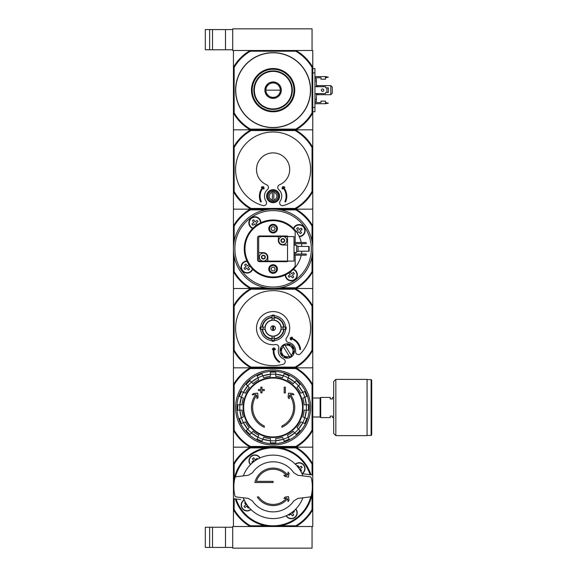 <?xml version="1.0" encoding="UTF-8"?>
<svg xmlns="http://www.w3.org/2000/svg" width="577" height="577" viewBox="0 0 577 577"><rect width="100%" height="100%" fill="white"/><g stroke="black" fill="none" stroke-linecap="round" stroke-linejoin="round"><path stroke-width="0.87" d="M295.994 526.512L312.77 526.512L312.77 509.736A45.799 45.799 0 0 1 295.994 526.512L233.433 526.512L233.433 509.736L234.154 509.541A45.078 45.078 0 0 0 250.404 525.791L250.209 526.512L232.711 526.512L232.711 548.15L312.049 548.15L312.049 526.512L295.994 526.512L295.799 525.791L280.631 525.791M205.304 527.234L205.304 547.429L209.631 547.429L209.631 527.234L205.304 527.234M232.711 527.234L209.631 527.234M212.516 527.234L212.516 547.429L209.631 547.429M212.516 547.429L232.711 547.429M234.154 67.459A45.078 45.078 0 0 1 250.404 51.209L295.799 51.209A45.078 45.078 0 0 1 312.049 67.459L312.77 67.264L312.77 50.487L295.994 50.487L312.049 50.487L312.049 28.85L232.711 28.85L232.711 50.487L250.209 50.487L233.433 50.487L233.433 113.049L234.154 112.854L234.154 67.459L233.433 67.264A45.799 45.799 0 0 1 250.209 50.487L295.994 50.487A45.799 45.799 0 0 1 312.77 67.264L312.77 129.825L295.994 129.825L295.799 129.104L250.404 129.104A45.078 45.078 0 0 1 234.154 112.854M205.304 29.571L205.304 49.766L209.631 49.766L209.631 29.571L205.304 29.571M232.711 29.571L209.631 29.571M212.516 29.571L212.516 49.766L209.631 49.766M212.516 49.766L232.711 49.766M288.154 472.152L287.649 475.008A18.752 18.752 0 0 0 254.854 482.516L273.101 482.516L273.101 481.362L256.376 481.362A17.598 17.598 0 0 1 286.654 475.621L283.898 475.131L284.836 476.472L288.45 477.107L289.084 473.493L288.154 472.152M273.101 481.362L256.376 481.362M289.034 500.273L288.45 496.581L284.887 497.143L283.963 498.456L286.69 498.03A17.598 17.598 0 0 1 258.691 496.941L257.299 496.941A18.752 18.752 0 0 0 287.62 498.716L288.082 501.637L289.034 500.273M297.876 475.275L293.808 472.787A25.027 25.027 0 0 0 252.394 472.787L248.326 475.275L235.733 476.818L235.005 477.467A39.236 39.236 0 0 0 235.005 496.22L235.733 496.869L248.326 498.413L252.394 500.901A25.027 25.027 0 0 0 293.808 500.901L297.876 498.413L310.469 496.869L311.198 496.22A39.236 39.236 0 0 0 311.198 477.467L310.469 476.818L297.876 475.275L293.808 472.787M252.394 472.787L248.326 475.275M248.326 498.413L252.394 500.901M293.808 500.901L297.876 498.413M233.469 488.575A39.669 39.669 0 0 1 310.895 474.784M233.901 488.575L233.433 488.575L233.433 498.038A0.721 0.721 0 0 0 234.067 498.752L240.645 499.559M244.194 499.934A2.885 2.885 0 0 1 243.602 499.92M305.558 474.128L302.6 473.767A2.885 2.885 0 0 0 302.009 473.753M302.6 473.767L312.135 474.936A0.721 0.721 0 0 1 312.77 475.65L312.77 485.113L312.301 485.113M295.265 464.132A5.914 5.914 0 0 1 305.009 468.639A5.914 5.914 0 0 1 302.074 473.753M250.937 509.556A5.914 5.914 0 0 1 242.275 508.467A5.914 5.914 0 0 1 244.129 499.934M295.813 509.008A5.914 5.914 0 0 1 292.82 518.557A5.914 5.914 0 0 1 286.163 515.766M250.389 464.68A5.914 5.914 0 0 1 251.507 456.003A5.914 5.914 0 0 1 260.039 457.922M250.209 526.512A45.799 45.799 0 0 1 233.433 509.736L233.433 463.951A45.799 45.799 0 0 1 250.209 447.175L295.994 447.175A45.799 45.799 0 0 1 312.77 463.951L312.77 447.175L295.994 447.175L312.77 447.175L312.77 430.399A45.799 45.799 0 0 1 295.994 447.175L233.433 447.175L250.209 447.175L250.404 447.896L265.571 447.896M249.055 507.558L248.276 508.099L246.913 506.152L244.958 507.515L244.049 506.217L246.004 504.853L244.634 502.899L245.413 502.358M252.387 462.797L251.846 462.018L253.793 460.655L252.43 458.701L253.729 457.792L255.092 459.746L257.046 458.376L257.587 459.155M312.049 474.929L312.049 464.146A45.078 45.078 0 0 0 295.799 447.896L295.799 446.454L250.404 446.454L250.209 447.175A45.799 45.799 0 0 1 233.433 430.399L233.433 463.951L234.154 464.146A45.078 45.078 0 0 1 250.404 447.896M280.631 447.896L295.799 447.896M234.154 479.314L234.154 464.146M234.154 509.541L234.154 498.759M250.404 525.791L265.571 525.791M312.049 494.374L312.049 509.541A45.078 45.078 0 0 1 295.799 525.791M312.049 509.541L312.77 509.736L312.77 463.951L312.049 464.146M312.734 485.113A39.669 39.669 0 0 1 235.308 498.903M297.076 512.838A5.77 5.77 0 0 1 286.293 515.708A5.77 5.77 0 0 0 297.076 512.838A5.77 5.77 0 0 0 295.712 509.116A5.77 5.77 0 0 1 297.076 512.838M293.816 510.89L294.357 511.669L292.409 513.032L293.772 514.987L292.474 515.896L291.111 513.941L289.156 515.311L288.615 514.533M304.865 468.639A5.77 5.77 0 0 1 301.966 473.652A5.77 5.77 0 0 0 301.526 463.41A5.77 5.77 0 0 0 295.374 464.233A5.77 5.77 0 0 1 304.865 468.639M297.148 466.129L297.927 465.589L299.29 467.536L301.244 466.173L302.153 467.471L300.199 468.834L301.569 470.789L300.79 471.33M250.49 464.572A5.77 5.77 0 0 1 251.586 456.118A5.77 5.77 0 0 1 259.91 457.979A5.77 5.77 0 0 0 251.586 456.118A5.77 5.77 0 0 0 250.49 464.572M250.829 509.455A5.77 5.77 0 0 1 242.376 508.359A5.77 5.77 0 0 1 244.237 500.035A5.77 5.77 0 0 0 242.376 508.359A5.77 5.77 0 0 0 250.829 509.455M302.882 497.8A31.735 31.735 0 0 1 243.321 497.8M243.321 475.888A31.735 31.735 0 0 1 302.882 475.888M234.154 384.809L233.433 384.614A45.799 45.799 0 0 1 250.209 367.837L233.433 367.837L233.433 430.399L234.154 430.204L234.154 384.809A45.078 45.078 0 0 1 250.404 368.559L250.209 367.837L295.994 367.837A45.799 45.799 0 0 1 312.77 384.614L312.77 430.399L312.049 430.204A45.078 45.078 0 0 1 295.799 446.454M250.404 368.559L295.799 368.559A45.078 45.078 0 0 1 312.049 384.809L312.77 384.614L312.77 367.837L295.994 367.837L312.049 367.837L312.77 367.116L312.77 350.326A45.439 45.439 0 0 1 295.258 367.837L250.945 367.837A45.439 45.439 0 0 1 233.433 350.326L233.433 367.116L234.154 367.837L250.209 367.837M264.302 427.276A21.637 21.637 0 0 1 255.835 394.466L252.221 394.783L253.289 393.528L257.695 393.146L258.078 397.474L257.025 398.707L256.722 395.209A20.483 20.483 0 0 0 264.302 426.006L264.302 427.276M281.901 426.006L281.901 427.276A21.637 21.637 0 0 0 290.368 394.466L293.981 394.783L292.914 393.528L288.507 393.146L288.125 397.474L289.178 398.707L289.481 395.209A20.483 20.483 0 0 1 281.901 426.006M284.209 392.937L285.363 392.937L285.363 387.167L284.209 387.167L284.209 392.937M260.84 390.629L260.84 392.937L261.994 392.937L261.994 390.629L264.302 390.629L264.302 389.475L261.994 389.475L261.994 387.167L260.84 387.167L260.84 389.475L258.532 389.475L258.532 390.629L260.84 390.629M239.376 396.428A35.5 35.5 0 0 1 241.417 391.494L239.376 396.428L241.381 397.257L239.852 404.838A33.358 33.358 0 0 1 241.359 397.25L243.371 398.08A31.194 31.194 0 0 0 242.023 404.838L237.702 404.838L237.702 410.175A35.5 35.5 0 0 1 237.702 404.838M237.702 410.175L242.023 410.175A31.194 31.194 0 0 0 243.371 416.933L241.381 417.755A33.358 33.358 0 0 1 239.852 410.175L241.359 417.762L239.376 418.585A35.5 35.5 0 0 0 241.417 423.518L239.376 418.585M241.417 423.518L243.422 422.689L247.706 429.129A33.358 33.358 0 0 1 243.407 422.696L245.413 421.866A31.194 31.194 0 0 0 249.242 427.593L246.184 430.651L249.956 434.423A35.5 35.5 0 0 1 246.184 430.651M249.956 434.423L253.014 431.365L251.478 432.901L257.912 437.2A33.358 33.358 0 0 1 251.478 432.901M253.014 431.365A31.194 31.194 0 0 0 258.741 435.195L257.09 439.191L262.023 441.232A35.5 35.5 0 0 1 257.09 439.191M262.023 441.232L262.852 439.227L270.433 440.756A33.358 33.358 0 0 1 262.845 439.248L263.675 437.236A31.194 31.194 0 0 0 270.433 438.585L270.433 442.905L275.77 442.905A35.5 35.5 0 0 1 270.433 442.905M275.77 442.905L275.77 438.585A31.194 31.194 0 0 0 282.528 437.236L283.35 439.227A33.358 33.358 0 0 1 275.77 440.756L283.357 439.248L284.18 441.232L289.113 439.191A35.5 35.5 0 0 1 284.18 441.232M289.113 439.191L288.284 437.186L294.724 432.901A33.358 33.358 0 0 1 288.291 437.2L287.461 435.195A31.194 31.194 0 0 0 293.188 431.365L296.246 434.423L300.018 430.651A35.5 35.5 0 0 1 296.246 434.423M300.018 430.651L296.96 427.593L298.497 429.129L302.795 422.696A33.358 33.358 0 0 1 298.497 429.129M296.96 427.593A31.194 31.194 0 0 0 300.79 421.866L304.786 423.518L306.827 418.585A35.5 35.5 0 0 1 304.786 423.518M306.827 418.585L304.822 417.755L306.351 410.175A33.358 33.358 0 0 1 304.844 417.762L302.831 416.933A31.194 31.194 0 0 0 304.18 410.175L308.5 410.175L308.5 404.838A35.5 35.5 0 0 1 308.5 410.175M308.5 404.838L304.18 404.838A31.194 31.194 0 0 0 302.831 398.08L304.822 397.257A33.358 33.358 0 0 1 306.351 404.838L304.844 397.25L306.827 396.428L304.786 391.494A35.5 35.5 0 0 1 306.827 396.428M304.786 391.494L302.781 392.324L298.497 385.883A33.358 33.358 0 0 1 302.795 392.317L300.79 393.146A31.194 31.194 0 0 0 296.96 387.419L300.018 384.361L296.246 380.589A35.5 35.5 0 0 1 300.018 384.361M296.246 380.589L293.188 383.647L294.724 382.111L288.291 377.812A33.358 33.358 0 0 1 294.724 382.111M293.188 383.647A31.194 31.194 0 0 0 287.461 379.817L289.113 375.822L284.18 373.781A35.5 35.5 0 0 1 289.113 375.822M284.18 373.781L283.35 375.786L275.77 374.257A33.358 33.358 0 0 1 283.357 375.764L282.528 377.776A31.194 31.194 0 0 0 275.77 376.428L275.77 372.107A35.5 35.5 0 0 0 270.433 372.107L275.77 372.107M270.433 372.107L270.433 376.428A31.194 31.194 0 0 0 263.675 377.776L262.852 375.786A33.358 33.358 0 0 1 270.433 374.257L262.845 375.764L262.023 373.781L257.09 375.822A35.5 35.5 0 0 1 262.023 373.781M257.09 375.822L257.919 377.827L251.478 382.111A33.358 33.358 0 0 1 257.912 377.812L258.741 379.817A31.194 31.194 0 0 0 253.014 383.647L249.956 380.589L246.184 384.361A35.5 35.5 0 0 1 249.956 380.589M246.184 384.361L249.242 387.419L247.706 385.883L243.407 392.317A33.358 33.358 0 0 1 247.706 385.883M249.242 387.419A31.194 31.194 0 0 0 245.413 393.146L241.417 391.494M295.799 368.559L295.994 367.837M250.404 446.454A45.078 45.078 0 0 1 234.154 430.204M312.049 384.809L312.049 430.204M235.596 407.506A37.505 37.505 0 0 1 291.854 375.028A37.505 37.505 0 0 1 291.854 439.984A37.505 37.505 0 0 1 235.596 407.506M236.923 407.506A36.178 36.178 0 0 1 291.19 376.175A36.178 36.178 0 0 1 291.19 438.837A36.178 36.178 0 0 1 236.923 407.506M330.224 416.089L330.224 417.604L320.704 417.604L320.704 397.409L330.224 397.409L330.224 398.923L332.532 398.923L332.532 397.409L333.686 397.409L333.686 417.604L332.532 417.604L332.532 416.089L330.224 416.089M312.77 398.015L320.127 398.015L320.127 416.998L320.704 417.575M320.704 397.438L320.127 398.015M371.696 380.171L371.696 434.842L371.119 435.419L371.119 379.594L371.696 380.171M367.08 379.594L371.119 379.594M367.08 379.377L367.08 435.635L335.85 435.635L333.686 433.471L333.686 381.541L335.85 379.377L367.08 379.377M283.329 346.712L289.308 356.348A5.77 5.77 0 0 1 283.329 346.712L282.946 346.092L283.329 346.712M282.68 346.344A6.491 6.491 0 0 1 285.125 344.822L284.742 344.195A7.212 7.212 0 0 1 287.447 343.748L287.281 344.469A6.491 6.491 0 0 1 290.087 345.125L290.253 344.411A7.212 7.212 0 0 1 292.481 346.012L291.854 346.402A6.491 6.491 0 0 1 293.376 348.847L294.003 348.465A7.212 7.212 0 0 1 294.45 351.169L293.729 351.004A6.491 6.491 0 0 1 293.073 353.809L293.787 353.975A7.212 7.212 0 0 1 292.186 356.204L291.796 355.576A6.491 6.491 0 0 1 291.529 355.829L291.147 355.208L291.529 355.829A6.491 6.491 0 0 1 289.351 357.098L289.733 357.726A7.212 7.212 0 0 1 287.029 358.173L287.195 357.452A6.491 6.491 0 0 1 284.389 356.795L284.223 357.509A7.212 7.212 0 0 1 281.994 355.908L282.622 355.519A6.491 6.491 0 0 1 281.1 353.074L280.472 353.456A7.212 7.212 0 0 1 280.025 350.751L280.747 350.917A6.491 6.491 0 0 1 281.403 348.111L280.689 347.945A7.212 7.212 0 0 1 282.29 345.717L282.68 346.344L282.29 345.717A7.212 7.212 0 0 1 284.742 344.195L285.125 344.822M289.308 356.348L289.69 356.968L289.308 356.348M295.071 289.221L295.258 288.5A45.439 45.439 0 0 1 312.77 306.012L312.77 289.221L312.049 288.5L233.433 288.5L233.433 271.724L234.154 271.529A45.078 45.078 0 0 0 250.404 287.779L250.209 288.5L234.154 288.5L233.433 289.221L233.433 350.326L234.154 350.138L234.154 306.199A44.717 44.717 0 0 1 251.132 289.221L295.071 289.221A44.717 44.717 0 0 1 312.049 306.199L312.049 350.138A44.717 44.717 0 0 1 295.071 367.116L251.132 367.116A44.717 44.717 0 0 1 234.154 350.138M295.258 288.5L250.945 288.5L251.132 289.221M273.534 330.433L273.534 325.904M270.793 328.169A2.308 2.308 0 0 1 274.255 326.171A2.308 2.308 0 0 1 274.255 330.167A2.308 2.308 0 0 1 270.793 328.169M283.675 327.087L280.963 327.087A7.934 7.934 0 0 0 274.183 320.307L274.183 317.595A10.624 10.624 0 0 1 283.675 327.087L284.057 327.087A11.013 11.013 0 0 0 274.183 317.213L274.183 317.595M265.24 327.087L262.528 327.087A10.624 10.624 0 0 1 272.019 317.595L272.019 320.307A7.934 7.934 0 0 0 265.24 327.087L260.09 327.087A13.055 13.055 0 0 0 260.09 329.251L260.797 329.251A12.355 12.355 0 0 1 260.797 327.087M262.528 329.251L265.24 329.251A7.934 7.934 0 0 0 272.019 336.03L272.019 338.742A10.624 10.624 0 0 1 262.528 329.251L262.146 329.251A11.013 11.013 0 0 0 272.019 339.125L272.019 338.742M274.183 338.742L274.183 336.03A7.934 7.934 0 0 0 280.963 329.251L283.675 329.251A10.624 10.624 0 0 1 274.183 338.742L274.183 339.125A11.013 11.013 0 0 0 284.057 329.251L283.675 329.251M263.199 327.087A9.96 9.96 0 0 0 263.199 329.251L260.797 329.251M272.019 315.698A12.514 12.514 0 0 0 260.631 327.087L262.528 327.087M274.183 315.864L274.183 318.266A9.96 9.96 0 0 0 272.019 318.266L272.019 315.864A12.355 12.355 0 0 1 274.183 315.864L274.183 315.157A13.055 13.055 0 0 0 272.019 315.157L272.019 315.864M262.146 327.087A11.013 11.013 0 0 1 272.019 317.213L272.019 317.595M285.406 329.251L283.004 329.251A9.96 9.96 0 0 0 283.004 327.087L285.406 327.087A12.355 12.355 0 0 1 285.406 329.251L286.113 329.251A13.055 13.055 0 0 0 286.113 327.087L285.406 327.087M274.183 340.473L274.183 341.18A13.055 13.055 0 0 1 272.019 341.18L272.019 338.072A9.96 9.96 0 0 0 274.183 338.072L274.183 340.473A12.355 12.355 0 0 1 272.019 340.473M285.572 327.087A12.514 12.514 0 0 0 274.183 315.698M274.183 340.639A12.514 12.514 0 0 0 285.572 329.251M260.631 329.251A12.514 12.514 0 0 0 272.019 340.639M300.574 353.701A37.505 37.505 0 0 0 288.024 293.758A37.505 37.505 0 0 0 235.69 325.558A37.505 37.505 0 0 0 283.098 364.318A2.885 2.885 0 0 0 283.487 358.894A8.655 8.655 0 0 1 278.705 348.313A2.885 2.885 0 0 0 275.539 344.577A16.589 16.589 0 0 1 256.614 326.337A16.589 16.589 0 0 1 279.073 312.691A16.589 16.589 0 0 1 286.545 337.891A2.885 2.885 0 0 0 288.399 342.428A8.655 8.655 0 0 1 295.583 351.537A2.885 2.885 0 0 0 300.574 353.701M272.019 338.93A10.819 10.819 0 0 1 262.34 329.251M283.862 329.251A10.819 10.819 0 0 1 274.183 338.93M274.183 317.408A10.819 10.819 0 0 1 283.862 327.087M262.34 327.087A10.819 10.819 0 0 1 272.019 317.408M312.049 306.199L312.77 306.012L312.77 350.326L312.049 350.138M234.154 306.199L233.433 306.012A45.439 45.439 0 0 1 250.945 288.5M251.132 367.116L250.945 367.837M295.258 367.837L295.071 367.116M273.397 349.02A13.704 13.704 0 0 0 279.355 362.37L279.751 361.772A12.982 12.982 0 0 1 274.133 348.941L275.121 349.886L275.323 349.078L273.996 347.808L272.604 348.659L272.358 349.648L273.397 349.02M299.86 349.554A12.982 12.982 0 0 0 291.06 338.656L291.443 339.968L290.635 339.774L290.123 338.014L291.515 337.163L292.51 337.408L291.472 338.035A13.704 13.704 0 0 1 300.581 349.474L299.86 349.554M285.168 345.573A5.77 5.77 0 0 1 291.147 355.208L285.168 345.573M281.403 348.111L280.689 347.945A7.212 7.212 0 0 0 280.025 350.751L280.747 350.917M290.087 345.125L290.253 344.411A7.212 7.212 0 0 0 287.447 343.748L287.281 344.469M293.376 348.847L294.003 348.465A7.212 7.212 0 0 0 292.481 346.012L291.854 346.402M293.073 353.809L293.787 353.975A7.212 7.212 0 0 0 294.45 351.169L293.729 351.004M289.351 357.098L289.733 357.726A7.212 7.212 0 0 0 292.186 356.204L291.796 355.576M284.389 356.795L284.223 357.509A7.212 7.212 0 0 0 287.029 358.173L287.195 357.452M281.1 353.074L280.472 353.456A7.212 7.212 0 0 0 281.994 355.908L282.622 355.519M272.669 325.904L272.669 330.433M295.172 255.178L295.172 266.271A28.129 28.129 0 0 1 254.003 269.481A28.129 28.129 0 0 1 254.003 228.182A28.129 28.129 0 0 1 295.172 231.391L295.172 242.484M295.172 243.638L295.172 245.225M295.172 252.437L295.172 254.024M277.429 269.026A4.327 4.327 0 0 1 270.938 272.777A4.327 4.327 0 0 1 270.938 265.276A4.327 4.327 0 0 1 277.429 269.026M277.429 228.636A4.327 4.327 0 0 1 270.938 232.387A4.327 4.327 0 0 1 270.938 224.886A4.327 4.327 0 0 1 277.429 228.636M288.161 261.092A1.875 1.875 0 0 1 286.805 261.669L259.398 261.669A1.875 1.875 0 0 1 257.522 259.794L257.522 237.868A1.875 1.875 0 0 1 259.398 235.993L286.805 235.993A1.875 1.875 0 0 1 288.161 236.57M301.244 255.178A28.85 28.85 0 0 1 253.289 269.805A28.85 28.85 0 0 1 253.289 227.857A28.85 28.85 0 0 1 301.244 242.484M301.482 254.024A28.85 28.85 0 0 0 301.85 251.211M301.85 246.451A28.85 28.85 0 0 0 301.482 243.638M274.14 230.439L272.063 230.439L271.017 228.636L272.063 226.833L274.14 226.833L275.186 228.636L274.14 230.439M276.635 228.636A3.534 3.534 0 0 1 271.334 231.694A3.534 3.534 0 0 1 271.334 225.578A3.534 3.534 0 0 1 276.635 228.636M274.14 270.829L272.063 270.829L271.017 269.026L272.063 267.223L274.14 267.223L275.186 269.026L274.14 270.829M276.635 269.026A3.534 3.534 0 0 1 271.334 272.084A3.534 3.534 0 0 1 271.334 265.968A3.534 3.534 0 0 1 276.635 269.026M312.049 241.301L312.049 226.134A45.078 45.078 0 0 0 295.799 209.884L295.994 209.162A45.799 45.799 0 0 1 312.77 225.939L312.77 209.162L295.994 209.162L312.049 209.162L312.77 208.441L312.77 191.651A45.439 45.439 0 0 1 295.258 209.162L250.945 209.162A45.439 45.439 0 0 1 233.433 191.651L233.433 208.441L234.154 209.162L295.994 209.162M280.631 209.884L295.799 209.884M234.154 241.301L234.154 226.134A45.078 45.078 0 0 1 250.404 209.884L265.571 209.884M234.154 271.529L234.154 256.361M250.404 287.779L265.571 287.779M250.209 209.162L233.433 209.162L233.433 225.939A45.799 45.799 0 0 1 250.209 209.162L250.404 209.884M295.994 288.5L312.77 288.5L312.77 271.724A45.799 45.799 0 0 1 295.994 288.5L295.799 287.779L280.631 287.779M312.049 256.361L312.049 271.529A45.078 45.078 0 0 1 295.799 287.779M250.209 288.5A45.799 45.799 0 0 1 233.433 271.724L233.433 225.939L234.154 226.134M312.049 271.529L312.77 271.724L312.77 225.939L312.049 226.134M293.534 269.192A6.058 6.058 0 0 1 291.392 280.884A6.058 6.058 0 0 1 285.247 274.998M252.74 269.264A6.058 6.058 0 0 1 241.085 266.386A6.058 6.058 0 0 1 246.934 260.977M252.668 228.47A6.058 6.058 0 0 1 255.546 216.815A6.058 6.058 0 0 1 260.955 222.664M293.462 228.398A6.058 6.058 0 0 1 305.154 230.627A6.058 6.058 0 0 1 299.268 236.685M312.77 248.831A39.669 39.669 0 0 1 253.267 283.184A39.669 39.669 0 0 1 253.267 214.478A39.669 39.669 0 0 1 312.77 248.831A39.669 39.669 0 0 1 253.267 283.184A39.669 39.669 0 0 1 253.267 214.478A39.669 39.669 0 0 1 312.77 248.831M297.076 274.825A5.77 5.77 0 0 1 291.32 280.595A5.77 5.77 0 0 1 285.536 274.868A5.77 5.77 0 0 0 291.32 280.595A5.77 5.77 0 0 0 293.311 269.416A5.77 5.77 0 0 1 297.076 274.825M290.296 271.998L291.5 273.722L293.448 272.358L294.357 273.657L292.409 275.02L293.772 276.974L292.474 277.883L291.111 275.929L289.156 277.299L288.248 276.001L290.202 274.63L288.99 272.907M304.865 230.627A5.77 5.77 0 0 1 299.138 236.397A5.77 5.77 0 0 0 300.119 224.951A5.77 5.77 0 0 0 293.686 228.622A5.77 5.77 0 0 1 304.865 230.627M296.268 231.637L297.992 230.432L296.628 228.485L297.927 227.576L299.29 229.523L301.244 228.16L302.153 229.458L300.199 230.822L301.569 232.776L300.271 233.685L298.9 231.73L297.177 232.942M252.892 228.247A5.77 5.77 0 0 1 255.553 217.103A5.77 5.77 0 0 1 260.667 222.794A5.77 5.77 0 0 0 249.286 221.496A5.77 5.77 0 0 0 252.892 228.247M255.907 225.665L254.702 223.941L252.755 225.304L251.846 224.006L253.793 222.643L252.43 220.688L253.729 219.779L255.092 221.734L257.046 220.364L257.955 221.662L256 223.032L257.212 224.756M252.517 269.041A5.77 5.77 0 0 1 241.374 266.379A5.77 5.77 0 0 1 247.064 261.266A5.77 5.77 0 0 0 245.766 272.647A5.77 5.77 0 0 0 252.517 269.041M249.935 266.026L248.211 267.23L249.574 269.178L248.276 270.086L246.913 268.139L244.958 269.502L244.049 268.204L246.004 266.841L244.634 264.886L245.932 263.977L247.302 265.932L249.026 264.72M277.068 228.636A3.967 3.967 0 0 1 271.118 232.069A3.967 3.967 0 0 1 271.118 225.203A3.967 3.967 0 0 1 277.068 228.636M277.068 269.026A3.967 3.967 0 0 1 271.118 272.459A3.967 3.967 0 0 1 271.118 265.593A3.967 3.967 0 0 1 277.068 269.026M281.331 239.34A0.404 0.404 0 0 1 281.554 239.34A0.707 0.707 0 0 0 282.449 238.828A0.404 0.404 0 0 1 282.557 238.633L283.119 238.633A0.404 0.404 0 0 1 283.228 238.828A0.707 0.707 0 0 0 284.122 239.34A0.404 0.404 0 0 1 284.346 239.34L284.627 239.83A0.404 0.404 0 0 1 284.511 240.025A0.707 0.707 0 0 0 284.511 241.049A0.404 0.404 0 0 1 284.627 241.244L284.346 241.734A0.404 0.404 0 0 1 284.122 241.734A0.707 0.707 0 0 0 283.228 242.246A0.404 0.404 0 0 1 283.119 242.441L282.557 242.441A1.926 1.926 0 0 1 281.331 241.734L281.049 241.244A1.926 1.926 0 0 1 281.049 239.83L281.331 239.34A1.926 1.926 0 0 1 282.557 238.633L282.557 238.633M283.119 238.633A1.926 1.926 0 0 1 284.346 239.34M284.627 239.83A1.926 1.926 0 0 1 284.627 241.244M284.346 241.734A1.926 1.926 0 0 1 283.119 242.441L283.119 242.441M281.049 241.244A0.404 0.404 0 0 1 281.165 241.049A0.707 0.707 0 0 0 281.165 240.025A0.404 0.404 0 0 1 281.049 239.83M282.838 236.498A4.039 4.039 0 0 1 283.841 244.446A4.039 4.039 0 0 1 278.828 241.042A4.039 4.039 0 0 1 282.838 236.498M261.857 255.928A0.404 0.404 0 0 1 262.081 255.928A0.707 0.707 0 0 0 262.975 255.416A0.404 0.404 0 0 1 263.083 255.222L263.646 255.222A0.404 0.404 0 0 1 263.754 255.416A0.707 0.707 0 0 0 264.648 255.928A0.404 0.404 0 0 1 264.872 255.928L265.153 256.419A0.404 0.404 0 0 1 265.038 256.614A0.707 0.707 0 0 0 265.038 257.638A0.404 0.404 0 0 1 265.153 257.832L264.872 258.323A0.404 0.404 0 0 1 264.648 258.323A0.707 0.707 0 0 0 263.754 258.835A0.404 0.404 0 0 1 263.646 259.03L263.083 259.03A1.926 1.926 0 0 1 261.857 258.323L261.576 257.832A1.926 1.926 0 0 1 261.576 256.419L261.857 255.928A1.926 1.926 0 0 1 263.083 255.222L263.083 255.222M263.646 255.222A1.926 1.926 0 0 1 264.872 255.928M265.153 256.419A1.926 1.926 0 0 1 265.153 257.832M264.872 258.323A1.926 1.926 0 0 1 263.646 259.03L263.646 259.03M261.576 257.832A0.404 0.404 0 0 1 261.691 257.638A0.707 0.707 0 0 0 261.691 256.614A0.404 0.404 0 0 1 261.576 256.419M263.364 253.087A4.039 4.039 0 0 1 264.367 261.035A4.039 4.039 0 0 1 259.354 257.63A4.039 4.039 0 0 1 263.364 253.087M287.526 236.57L287.526 261.092L294.018 261.092L294.018 236.57L283.595 236.57M282.081 236.57L260.119 236.57A1.442 1.442 0 0 0 258.676 238.012L258.676 259.65A1.442 1.442 0 0 0 260.119 261.092L262.607 261.092M287.526 261.092L267.836 261.092L267.836 257.126A4.472 4.472 0 0 0 263.364 252.654L258.676 252.654M278.366 236.57L278.366 240.537A4.472 4.472 0 0 0 282.838 245.009L287.526 245.009M264.122 261.092L267.836 261.092M294.018 245.225L296.614 245.225L296.614 252.437L294.018 252.437M296.614 246.09L298.057 246.09L298.057 251.572L296.614 251.572M294.018 243.638L305.99 243.638L306.423 243.205L305.99 242.484L294.018 242.484M294.018 255.178L305.99 255.178L306.423 254.745L305.99 254.024L294.018 254.024M308.731 246.451L309.164 246.451L309.164 251.211L308.731 251.211L308.731 246.451L298.057 246.451M308.731 251.211L298.057 251.211M263.083 259.03A0.404 0.404 0 0 1 262.975 258.835A0.707 0.707 0 0 0 262.081 258.323A0.404 0.404 0 0 1 261.857 258.323M282.557 242.441A0.404 0.404 0 0 1 282.449 242.246A0.707 0.707 0 0 0 281.554 241.734A0.404 0.404 0 0 1 281.331 241.734M250.404 129.104L250.209 129.825L234.154 129.825L233.433 130.546L233.433 191.651L234.154 191.463L234.154 147.524A44.717 44.717 0 0 1 251.132 130.546L295.071 130.546A44.717 44.717 0 0 1 312.049 147.524L312.049 191.463A44.717 44.717 0 0 1 295.071 208.441L251.132 208.441A44.717 44.717 0 0 1 234.154 191.463M295.071 130.546L295.258 129.825L250.945 129.825L251.132 130.546M295.258 129.825A45.439 45.439 0 0 1 312.77 147.337L312.77 130.546L312.049 129.825L233.433 129.825L233.433 113.049A45.799 45.799 0 0 0 250.209 129.825M273.823 192.451A3.801 3.801 0 0 1 273.823 199.909L273.823 191.434A4.796 4.796 0 0 0 272.38 191.434L272.38 192.451A3.801 3.801 0 0 0 272.38 199.909L272.38 192.451M272.38 199.909L272.38 200.926A4.796 4.796 0 0 0 273.823 200.926L273.823 199.909M266.61 196.18A6.491 6.491 0 0 1 276.347 190.561A6.491 6.491 0 0 1 276.347 201.799A6.491 6.491 0 0 1 266.61 196.18M280.177 201.142A8.655 8.655 0 0 0 278.77 189.624A2.885 2.885 0 0 1 279.542 184.784A16.589 16.589 0 0 0 286.242 159.367A16.589 16.589 0 0 0 259.96 159.367A16.589 16.589 0 0 0 266.661 184.784A2.885 2.885 0 0 1 267.432 189.624A8.655 8.655 0 0 0 266.026 201.142A2.885 2.885 0 0 1 262.874 205.578A37.505 37.505 0 0 1 242.484 147.835A37.505 37.505 0 0 1 303.718 147.835A37.505 37.505 0 0 1 283.329 205.578A2.885 2.885 0 0 1 280.177 201.142M312.049 147.524L312.77 147.337L312.77 191.651L312.049 191.463M234.154 147.524L233.433 147.337A45.439 45.439 0 0 1 250.945 129.825M251.132 208.441L250.945 209.162M295.258 209.162L295.071 208.441M267.043 196.18A6.058 6.058 0 0 1 276.131 190.937A6.058 6.058 0 0 1 276.131 201.423A6.058 6.058 0 0 1 267.043 196.18M268.053 196.18A5.049 5.049 0 0 1 275.626 191.809A5.049 5.049 0 0 1 275.626 200.551A5.049 5.049 0 0 1 268.053 196.18M262.528 187.467A13.704 13.704 0 0 0 260.681 201.972L261.338 201.669A12.982 12.982 0 0 1 263.199 187.785L263.552 189.105L264.143 188.513L263.667 186.746L262.037 186.746L261.316 187.467L262.528 187.467M284.865 201.669L285.521 201.972A13.704 13.704 0 0 0 283.675 187.467L284.887 187.467L284.165 186.746L282.535 186.746L282.059 188.513L282.651 189.105L283.004 187.785A12.982 12.982 0 0 1 284.865 201.669M312.049 67.459L312.049 112.854L312.77 113.049A45.799 45.799 0 0 1 295.994 129.825M273.101 127.661A37.505 37.505 0 0 1 240.623 71.404A37.505 37.505 0 0 1 305.579 71.404A37.505 37.505 0 0 1 273.101 127.661M312.049 112.854A45.078 45.078 0 0 1 295.799 129.104M295.799 51.209L295.994 50.487M250.209 50.487L250.404 51.209M273.101 111.794A21.637 21.637 0 0 1 254.363 79.337A21.637 21.637 0 0 1 291.839 79.337A21.637 21.637 0 0 1 273.101 111.794M273.101 111.072A20.916 20.916 0 0 1 254.991 79.698A20.916 20.916 0 0 1 291.212 79.698A20.916 20.916 0 0 1 273.101 111.072M265.889 90.156L280.314 90.156A7.212 7.212 0 0 0 269.495 83.91A7.212 7.212 0 0 0 269.495 96.402A7.212 7.212 0 0 0 280.314 90.156M314.934 102.562L320.992 102.562L320.992 101.119L325.464 101.119L325.464 103.716L314.934 103.716M314.934 76.597L325.464 76.597L325.464 79.193L320.992 79.193L320.992 77.751L314.934 77.751M314.934 93.618L325.464 93.618L325.753 92.464L328.349 92.464L328.349 87.848L325.753 87.848L325.464 86.694L314.934 86.694M314.934 68.548L312.77 68.548L314.934 68.548L314.934 111.765L312.77 111.765M330.801 85.612L332.244 87.055L332.244 93.258L330.801 94.7L330.801 85.612L316.376 85.612M316.376 94.7L330.801 94.7M316.376 86.694L316.376 78.934L314.934 78.934M316.376 80.975L314.934 80.975M316.376 93.618L316.376 99.338L314.934 99.338M316.376 99.338L316.376 101.379L314.934 101.379M316.376 86.117L317.819 86.117L317.819 86.694M317.819 93.618L317.819 94.195L316.376 94.195M325.464 102.562L328.349 103.139L325.464 103.716M325.464 77.751L328.349 77.174L325.464 76.597M322.579 88.966A1.19 1.19 0 0 1 323.61 90.748A1.19 1.19 0 0 1 321.548 90.748A1.19 1.19 0 0 1 322.579 88.966M326.907 87.848L326.907 92.464M273.289 98.379L272.914 98.379A8.222 8.222 0 0 1 266.076 94.426L265.889 94.101A8.222 8.222 0 0 1 265.889 86.211L266.076 85.886A8.222 8.222 0 0 1 272.914 81.934L273.289 81.934A8.222 8.222 0 0 1 280.126 85.886L280.314 86.211A8.222 8.222 0 0 1 280.314 94.101L280.126 94.426A8.222 8.222 0 0 1 273.289 98.379L280.126 94.426M273.101 108.909A18.752 18.752 0 0 0 289.344 80.78A18.752 18.752 0 0 0 256.859 80.78A18.752 18.752 0 0 0 273.101 108.909M280.314 94.101L280.314 86.211M266.076 94.426L272.914 98.379M265.889 86.211L265.889 94.101M272.914 81.934L266.076 85.886M280.126 85.886L273.289 81.934M253.844 90.156A19.257 19.257 0 0 0 282.73 106.832A19.257 19.257 0 0 0 282.73 73.481A19.257 19.257 0 0 0 253.844 90.156M225.499 527.234L225.499 547.429M225.499 29.571L225.499 49.766M235.438 476.912A38.947 38.947 0 0 1 310.101 474.691M310.765 496.775A38.947 38.947 0 0 1 236.101 498.997M295.626 509.195A5.655 5.655 0 0 1 293.325 518.117A5.655 5.655 0 0 1 286.401 515.658M295.453 464.319A5.655 5.655 0 0 1 304.75 468.639A5.655 5.655 0 0 1 301.915 473.544M250.577 464.492A5.655 5.655 0 0 1 252.877 455.57A5.655 5.655 0 0 1 259.801 458.03M250.75 509.368A5.655 5.655 0 0 1 241.828 507.068A5.655 5.655 0 0 1 244.287 500.144M273.101 378.058A29.449 29.449 0 0 1 302.55 407.506A29.449 29.449 0 0 1 273.101 436.955A29.449 29.449 0 0 1 243.653 407.506A29.449 29.449 0 0 1 273.101 378.058M243.119 407.506A29.982 29.982 0 0 1 288.089 381.541A29.982 29.982 0 0 1 288.089 433.471A29.982 29.982 0 0 1 243.119 407.506M241.381 397.257A33.336 33.336 0 0 1 243.422 392.324M239.873 410.175A33.336 33.336 0 0 1 239.873 404.838M243.422 422.689A33.336 33.336 0 0 1 241.381 417.755M251.493 432.887A33.336 33.336 0 0 1 247.721 429.115M262.852 439.227A33.336 33.336 0 0 1 257.919 437.186M275.77 440.734A33.336 33.336 0 0 1 270.433 440.734M288.284 437.186A33.336 33.336 0 0 1 283.35 439.227M298.482 429.115A33.336 33.336 0 0 1 294.71 432.887M304.822 417.755A33.336 33.336 0 0 1 302.781 422.689M306.329 404.838A33.336 33.336 0 0 1 306.329 410.175M302.781 392.324A33.336 33.336 0 0 1 304.822 397.257M294.71 382.125A33.336 33.336 0 0 1 298.482 385.898M283.35 375.786A33.336 33.336 0 0 1 288.284 377.827M270.433 374.278A33.336 33.336 0 0 1 275.77 374.278M257.919 377.827A33.336 33.336 0 0 1 262.852 375.786M247.721 385.898A33.336 33.336 0 0 1 251.493 382.125M335.85 379.377L335.85 435.635M272.019 320.242A7.999 7.999 0 0 1 274.183 320.242M265.175 329.251A7.999 7.999 0 0 1 265.175 327.087M274.183 336.095A7.999 7.999 0 0 1 272.019 336.095M281.028 327.087A7.999 7.999 0 0 1 281.028 329.251M272.019 336.225A8.128 8.128 0 0 1 265.045 329.251M281.158 329.251A8.128 8.128 0 0 1 274.183 336.225M274.183 320.112A8.128 8.128 0 0 1 281.158 327.087M265.045 327.087A8.128 8.128 0 0 1 272.019 320.112M274.183 340.682A12.557 12.557 0 0 1 272.019 340.682M285.615 327.087A12.557 12.557 0 0 1 285.615 329.251M272.019 315.655A12.557 12.557 0 0 1 274.183 315.655M260.588 329.251A12.557 12.557 0 0 1 260.588 327.087M311.328 248.831A38.226 38.226 0 0 1 253.988 281.937A38.226 38.226 0 0 1 253.988 215.726A38.226 38.226 0 0 1 311.328 248.831M293.224 269.509A5.655 5.655 0 0 1 293.325 280.105A5.655 5.655 0 0 1 285.651 274.811M293.78 228.708A5.655 5.655 0 0 1 304.75 230.627A5.655 5.655 0 0 1 299.081 236.281M252.978 228.153A5.655 5.655 0 0 1 252.877 217.558A5.655 5.655 0 0 1 260.552 222.852M252.423 268.954A5.655 5.655 0 0 1 241.828 269.055A5.655 5.655 0 0 1 247.122 261.381M273.101 127.517A37.361 37.361 0 0 1 240.746 71.476A37.361 37.361 0 0 1 305.457 71.476A37.361 37.361 0 0 1 273.101 127.517M314.934 107.437L312.77 107.437M314.934 72.875L312.77 72.875M325.753 77.751L325.753 76.597M325.753 103.716L325.753 102.562M312.77 416.998L320.127 416.998M367.08 435.419L371.119 435.419"/></g></svg>
